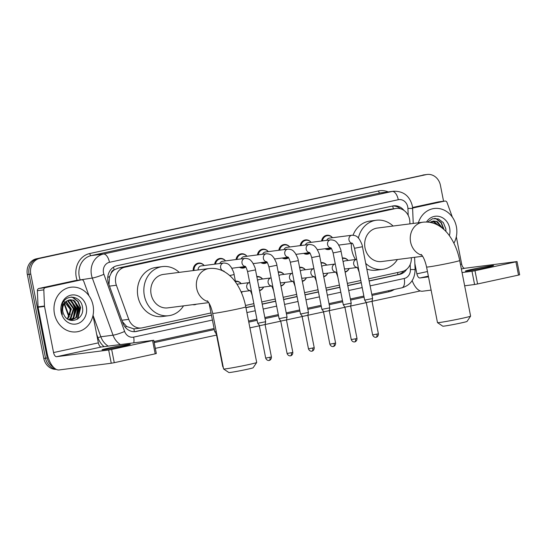 <?xml version="1.0" encoding="UTF-8"?>
<svg xmlns="http://www.w3.org/2000/svg" width="547" height="547" viewBox="0 0 547 547"><rect width="100%" height="100%" fill="white"/><g stroke="black" fill="none" stroke-linecap="round" stroke-linejoin="round"><path stroke-width="0.82" d="M349.157 268.502A7.2 6.318 -97.3 0 1 345.13 272.139M327.762 273.138A7.2 6.318 -97.3 0 1 323.742 276.775M306.375 277.773A7.2 6.318 -97.3 0 1 302.347 281.411M284.987 282.409A7.2 6.318 -97.3 0 1 280.96 286.047M263.592 287.045A7.2 6.318 -97.3 0 1 259.572 290.683M242.205 291.681A7.2 6.318 -97.3 0 1 241.535 292.877M196.428 304.194A7.2 6.318 -97.3 0 1 194.643 304.741A7.2 6.318 -97.3 0 1 192.79 304.665M288.584 257.774A7.2 6.318 -97.3 0 1 285.985 258.813A7.2 6.318 -97.3 0 1 282.252 257.999M331.366 248.509A7.2 6.318 -97.3 0 1 328.761 249.541A7.2 6.318 -97.3 0 1 325.034 248.735M309.978 253.138A7.2 6.318 -97.3 0 1 307.373 254.177A7.2 6.318 -97.3 0 1 303.647 253.37M267.196 262.41A7.2 6.318 -97.3 0 1 264.591 263.449A7.2 6.318 -97.3 0 1 260.864 262.635M245.801 267.045A7.2 6.318 -97.3 0 1 243.203 268.085A7.2 6.318 -97.3 0 1 239.477 267.271M409.935 223.867L409.847 221.651A13.497 11.843 82.7 0 0 409.566 219.313A13.497 11.843 82.7 0 0 396.26 208.434A13.497 11.843 82.7 0 0 395.385 208.585L124.743 267.23A13.497 11.843 82.7 0 0 116.381 285.24L128.757 319.359A13.497 11.843 82.7 0 0 141.434 327.981A13.497 11.843 82.7 0 0 142.309 327.831L211.067 312.932M111.096 273.343A13.497 11.843 -97.3 0 1 114.323 269.835L114.125 269.883A4.499 3.945 82.7 0 0 111.096 273.343L109.564 276.632L108.983 284.652M122.337 321.533L126.624 326.47L133.926 328.891L141.434 327.981M396.26 208.434L388.944 209.412L118.296 268.057L114.323 269.835M368.733 278.772L402.066 271.544A13.497 11.843 82.7 0 0 411.323 258.136L411.31 257.719M245.5 305.472L253.849 303.66M261.781 301.944L275.237 299.024M283.168 297.308L296.631 294.395M304.563 292.672L318.019 289.76M325.95 288.037L339.407 285.124M347.338 283.401L360.801 280.488M342.36 258.034A7.2 6.318 -97.3 0 1 342.538 258.013A7.2 6.318 -97.3 0 1 348.124 260.468M320.973 262.669A7.2 6.318 -97.3 0 1 321.151 262.642A7.2 6.318 -97.3 0 1 326.73 265.104M299.585 267.305A7.2 6.318 -97.3 0 1 299.763 267.278A7.2 6.318 -97.3 0 1 305.342 269.739M278.191 271.941A7.2 6.318 -97.3 0 1 278.368 271.914A7.2 6.318 -97.3 0 1 283.948 274.375M256.803 276.577A7.2 6.318 -97.3 0 1 256.981 276.55A7.2 6.318 -97.3 0 1 262.56 279.011M235.415 281.213A7.2 6.318 -97.3 0 1 235.593 281.185A7.2 6.318 -97.3 0 1 241.172 283.64M321.595 241.008A7.2 6.318 -97.3 0 1 326.928 235.258A7.2 6.318 -97.3 0 1 332.508 237.719M300.207 245.644A7.2 6.318 -97.3 0 1 305.541 239.894A7.2 6.318 -97.3 0 1 311.12 242.355M278.82 250.28A7.2 6.318 -97.3 0 1 284.146 244.53A7.2 6.318 -97.3 0 1 289.725 246.991M257.425 254.909A7.2 6.318 -97.3 0 1 262.758 249.165A7.2 6.318 -97.3 0 1 268.338 251.627M236.037 259.545A7.2 6.318 -97.3 0 1 241.364 253.801A7.2 6.318 -97.3 0 1 246.95 256.256M214.65 264.18A7.2 6.318 -97.3 0 1 219.976 258.437A7.2 6.318 -97.3 0 1 225.555 260.892M193.194 270.58A7.2 6.318 -97.3 0 1 198.588 263.073A7.2 6.318 -97.3 0 1 204.168 265.527M403.987 210.424A13.497 11.843 82.7 0 0 393.546 205.843A13.497 11.843 82.7 0 0 392.664 205.993A13.497 11.843 -97.3 0 1 400.418 208.728M53.633 367.386A13.497 11.843 -97.3 0 1 47.233 357.97L30.782 274.122A13.497 11.843 -97.3 0 1 39.767 258.369L426.257 174.623A13.497 11.843 -97.3 0 1 427.132 174.472A13.497 11.843 -97.3 0 1 440.438 185.358L443.555 201.234M420.274 290.942L366.285 302.539L364.664 300.105L372.61 298.546L362.442 246.731L354.497 248.29L364.664 300.105M366.292 302.635L350.641 306.026M344.904 307.27L323.865 311.783L321.882 309.376L329.827 307.817L319.667 256.003L311.715 257.562L321.882 309.376M323.509 311.906L302.477 316.419L300.488 314.005L290.327 262.198C289.199 258.69 288.392 256.967 287.92 257.049M302.122 316.542L286.471 319.933M280.727 321.178L259.695 325.691L257.712 323.284L265.657 321.718L255.497 269.91L247.545 271.469L257.712 323.277M259.34 325.814L249.911 327.858M216.557 335.079L155.314 348.357M56.252 369.369A13.497 11.843 -97.3 0 1 43.801 358.415L27.35 274.56A13.497 11.843 -97.3 0 1 36.334 258.813L424.54 174.849A13.497 11.843 -97.3 0 1 425.416 174.691A13.497 11.843 -97.3 0 0 424.54 174.849L38.051 258.594L426.257 174.623M27.35 274.56L29.066 274.341A13.497 11.843 -97.3 0 1 38.051 258.594A13.497 11.843 -97.3 0 0 29.066 274.341L45.517 358.189L29.066 274.341L30.782 274.122M55.562 368.979A13.497 11.843 -97.3 0 1 45.517 358.189A13.497 11.843 -97.3 0 0 55.562 368.979M392.664 205.993L116.99 265.733A13.497 11.843 82.7 0 0 108.634 283.743L122.863 322.983A13.497 11.843 82.7 0 0 135.54 331.605A13.497 11.843 82.7 0 0 136.415 331.455L211.511 315.181M369.17 281.021L399.563 274.43A13.497 11.843 82.7 0 0 406.715 269.24M245.959 307.715L254.287 305.91M262.218 304.194L275.681 301.274M283.613 299.558L297.069 296.638M305 294.922L318.463 292.009M326.388 290.286L339.851 287.373M347.783 285.65L361.239 282.737M211.484 315.038L134.699 331.673A13.497 11.843 -97.3 0 1 134.678 331.68M403.898 270.97A13.497 11.843 -97.3 0 1 397.847 274.656L369.143 280.871M361.211 282.594L347.755 285.507M339.824 287.23L326.361 290.142M318.429 291.859L304.973 294.778M297.042 296.495L283.585 299.414M275.654 301.13L262.191 304.05M254.259 305.766L245.931 307.571M77.065 316.152A18.003 15.788 82.7 0 0 77.182 315.605M77.51 313.287A18.003 15.788 82.7 0 0 77.189 307.735M422.824 175.067A13.497 11.843 -97.3 0 1 423.699 174.917L427.132 174.472M418.366 222.786A22.502 19.74 -97.3 0 1 434.202 208.496A22.502 19.74 -97.3 0 1 456.376 226.629A22.502 19.74 -97.3 0 1 453.914 243.217M441.764 227.689L436.554 221.638L433.121 221.07M430.072 222.383A10.167 8.923 -97.3 0 1 430.482 222.116L433.463 221.022L437.238 221.549L442.66 228.407M437.497 224.954L433.833 221.986L431.788 221.446M438.667 225.603L434.509 221.897L432.116 221.33M432.096 222.834L430.489 222.109L429.908 222.355M433.566 223.272L430.81 221.918M445.914 231.449L445.832 228.79L443.337 222.602L438.373 218.903L432.547 218.725L427.597 222.068M426.503 222.014A14.673 12.868 -97.3 0 1 439.569 216.55A14.673 12.868 -97.3 0 1 449.655 228.085A14.673 12.868 -97.3 0 1 449.381 235.654M436.691 224.543L435.665 223.053M440.636 226.861L438.386 222.704M444.061 229.617L441.388 222.718L436.513 218.834L435.036 218.349M436.178 224.304L434.783 222.465M440.164 226.54L437.504 222.109M443.665 229.268L441.046 222.766L436.178 218.875L434.585 218.369M486.324 267.462A14.4 0.52 -11.1 0 0 493.592 265.568A14.4 0.52 -11.1 0 0 472.601 269.227A14.4 0.52 -11.1 0 0 465.333 271.114A14.4 0.52 -11.1 0 0 486.324 267.462M412.595 208.058L444.779 201.084L438.352 201.911A2.25 1.976 -97.3 0 1 438.646 201.87M412.547 207.498L438.352 201.911M412.158 280.625A18.003 8.622 -102.2 0 0 422.496 291.216L431.104 290.108M517.052 261.555L519.65 274.799L518.515 275.093L515.917 261.856L517.052 261.555L464.69 268.269A4.499 2.154 77.8 0 1 461.682 264.133L456.314 236.769M477.586 283.961L474.584 284.515L471.986 271.278L474.987 270.724L477.586 283.961L518.515 275.093M464.649 285.794L474.584 284.515M474.987 270.724L515.917 261.856M471.986 271.278L462.058 272.556M428.506 276.871L419.898 277.972A4.499 2.154 77.8 0 1 416.889 273.835L414.845 263.415M452.342 217.118L447.043 202.493A2.25 1.976 82.7 0 0 444.779 201.084M470.598 316.139L467.049 321.417A12.376 0.444 168.9 0 1 460.8 323.024A12.376 0.444 168.9 0 1 442.776 326.176L437.497 322.634A16.875 0.609 -11.1 0 0 437.497 322.634A16.875 0.609 -11.1 0 0 462.078 318.333A16.875 0.609 -11.1 0 0 470.598 316.139A16.875 0.609 -11.1 0 0 470.605 316.118L459.692 260.509A16.875 0.609 168.9 0 1 451.172 262.731A16.875 0.609 168.9 0 1 426.571 267.011L437.484 322.614M421.908 255.264A16.875 14.803 82.7 0 1 410.599 242.075A16.875 14.803 82.7 0 1 421.833 222.39A16.875 14.803 82.7 0 1 422.927 222.198L377.355 228.058A16.875 14.803 82.7 0 0 365.027 247.935A16.875 14.803 82.7 0 0 381.656 261.534L422.599 256.269M358.401 237.986A24.752 21.709 -97.3 0 1 376.35 220.243A24.752 21.709 -97.3 0 1 393.108 226.034M355.502 259.517A24.752 21.709 -97.3 0 1 351.844 250.225A24.752 21.709 -97.3 0 1 351.345 243.463M353.061 235.183A24.752 21.709 -97.3 0 1 369.922 221.07L376.35 220.243M397.409 259.51A24.752 21.709 -97.3 0 1 382.661 269.343A24.752 21.709 -97.3 0 1 365.711 263.367M382.661 269.343L376.233 270.17A24.752 21.709 -97.3 0 1 366.818 269.035M256.693 362.49L253.145 367.762A12.376 0.444 168.9 0 1 246.902 369.369A12.376 0.444 168.9 0 1 228.872 372.528L223.593 368.986A16.875 0.609 -11.1 0 0 248.181 364.685A16.875 0.609 -11.1 0 0 256.693 362.49A16.875 0.609 -11.1 0 0 256.7 362.47L245.788 306.86A16.875 0.609 168.9 0 1 237.268 309.076A16.875 0.609 168.9 0 1 212.674 313.363L223.579 368.965A16.875 0.609 -11.1 0 0 223.593 368.986M208.004 301.609A16.875 14.803 82.7 0 1 196.694 288.419A16.875 14.803 82.7 0 1 207.928 268.734A16.875 14.803 82.7 0 1 209.022 268.55L163.45 274.409A16.875 14.803 82.7 0 0 151.122 294.279A16.875 14.803 82.7 0 0 167.758 307.879L208.694 302.621M183.512 305.855A24.752 21.709 -97.3 0 1 168.763 315.694A24.752 21.709 -97.3 0 1 144.367 295.749A24.752 21.709 -97.3 0 1 162.445 266.594A24.752 21.709 -97.3 0 1 179.204 272.379M168.763 315.694L162.329 316.522A24.752 21.709 -97.3 0 1 137.94 296.57A24.752 21.709 -97.3 0 1 156.018 267.421L162.445 266.594M326.744 240.345A4.048 3.555 -97.3 0 1 329.472 238.109L351.933 235.224A4.048 3.555 -97.3 0 0 351.454 235.319A4.048 3.555 -97.3 0 0 348.979 239.989A4.048 3.555 -97.3 0 0 352.241 243.265M322.436 240.899A6.749 5.921 -97.3 0 1 327.414 235.654A6.749 5.921 -97.3 0 1 332.453 237.726M331.215 248.304A6.749 5.921 -97.3 0 1 329.137 249.042A6.749 5.921 -97.3 0 1 326.203 248.584M305.349 244.981A4.048 3.555 -97.3 0 1 308.084 242.745L330.545 239.859A4.048 3.555 -97.3 0 0 330.067 239.955A4.048 3.555 -97.3 0 0 327.585 244.625A4.048 3.555 -97.3 0 0 330.853 247.9M301.048 245.535A6.749 5.921 -97.3 0 1 306.026 240.29A6.749 5.921 -97.3 0 1 311.065 242.362M333.109 252.926L341.055 251.367L351.222 303.182L343.27 304.741L333.109 252.926C331.981 249.418 331.174 247.702 330.696 247.777M354.682 341.868A2.926 1.402 -102.2 0 0 354.743 341.861A2.926 1.402 -102.2 0 0 355.516 338.819L356.993 338.436L350.634 306.046L344.897 307.175L343.27 304.741M309.828 252.94A6.749 5.921 -97.3 0 1 307.742 253.678A6.749 5.921 -97.3 0 1 304.816 253.213M283.961 249.617A4.048 3.555 -97.3 0 1 286.69 247.381L309.158 244.488A4.048 3.555 -97.3 0 0 308.679 244.591A4.048 3.555 -97.3 0 0 306.197 249.261A4.048 3.555 -97.3 0 0 309.458 252.536M279.661 250.17A6.749 5.921 -97.3 0 1 284.631 244.919A6.749 5.921 -97.3 0 1 289.678 246.998M288.433 257.575A6.749 5.921 -97.3 0 1 286.354 258.314A6.749 5.921 -97.3 0 1 283.428 257.849M262.574 254.252A4.048 3.555 -97.3 0 1 265.302 252.017L287.763 249.124A4.048 3.555 -97.3 0 0 287.284 249.227A4.048 3.555 -97.3 0 0 284.809 253.897A4.048 3.555 -97.3 0 0 288.071 257.165M258.266 254.806A6.749 5.921 -97.3 0 1 263.244 249.555A6.749 5.921 -97.3 0 1 268.283 251.634M290.327 262.198L298.272 260.639L308.44 312.446L300.494 314.012M267.045 262.211A6.749 5.921 -97.3 0 1 264.967 262.95A6.749 5.921 -97.3 0 1 262.034 262.485M241.179 258.888A4.048 3.555 -97.3 0 1 243.914 256.652L266.375 253.76A4.048 3.555 -97.3 0 0 265.897 253.863A4.048 3.555 -97.3 0 0 263.415 258.533A4.048 3.555 -97.3 0 0 266.676 261.801M236.878 259.435A6.749 5.921 -97.3 0 1 241.856 254.191A6.749 5.921 -97.3 0 1 246.895 256.263M268.933 266.833L276.885 265.274L287.052 317.089L279.1 318.648L268.933 266.833C267.804 263.326 267.004 261.603 266.526 261.678M290.512 355.776A2.926 1.402 -102.2 0 0 290.566 355.762A2.926 1.402 -102.2 0 0 291.346 352.726L292.823 352.343L286.464 319.947L280.727 321.075L279.1 318.648M245.658 266.847A6.749 5.921 -97.3 0 1 243.572 267.586A6.749 5.921 -97.3 0 1 240.646 267.121M219.791 263.517A4.048 3.555 -97.3 0 1 222.52 261.281L244.988 258.396A4.048 3.555 -97.3 0 0 244.509 258.499A4.048 3.555 -97.3 0 0 242.027 263.169A4.048 3.555 -97.3 0 0 245.288 266.437M215.491 264.071A6.749 5.921 -97.3 0 1 220.462 258.827A6.749 5.921 -97.3 0 1 225.508 260.898M198.089 269.951A4.048 3.555 -97.3 0 1 201.132 265.917L223.593 263.032A4.048 3.555 -97.3 0 0 223.114 263.134A4.048 3.555 -97.3 0 0 220.639 267.804A4.048 3.555 -97.3 0 0 223.901 271.073M194.014 270.478A6.749 5.921 -97.3 0 1 199.074 263.463A6.749 5.921 -97.3 0 1 204.113 265.534M343.119 261.883A4.048 3.555 -97.3 0 1 345.089 260.857L356.658 259.374A4.048 3.555 -97.3 0 0 356.179 259.469A4.048 3.555 -97.3 0 0 353.704 264.139A4.048 3.555 -97.3 0 0 356.965 267.415M364.466 299.188L359.222 272.44C358.094 268.933 357.287 267.216 356.815 267.292M343.024 258.403L342.449 258.478A6.749 5.921 -97.3 0 1 343.024 258.403A6.749 5.921 -97.3 0 1 348.07 260.475M357.041 267.49L346.121 268.892A4.048 3.555 -97.3 0 1 344.446 268.652M349.102 268.509A6.749 5.921 -97.3 0 1 345.054 271.743M321.732 266.519A4.048 3.555 -97.3 0 1 323.694 265.493L335.27 264.003A4.048 3.555 -97.3 0 0 334.791 264.105A4.048 3.555 -97.3 0 0 332.309 268.775A4.048 3.555 -97.3 0 0 335.578 272.05M343.092 303.831L337.834 277.076C336.699 273.568 335.899 271.852 335.42 271.927M321.068 263.141A6.749 5.921 -97.3 0 1 321.636 263.039A6.749 5.921 -97.3 0 1 326.682 265.11M335.653 272.126L324.727 273.527A4.048 3.555 -97.3 0 1 323.058 273.288M327.715 273.144A6.749 5.921 -97.3 0 1 323.66 276.379M300.337 271.155A4.048 3.555 -97.3 0 1 302.306 270.129L313.882 268.639A4.048 3.555 -97.3 0 0 313.404 268.741A4.048 3.555 -97.3 0 0 310.922 273.411A4.048 3.555 -97.3 0 0 314.183 276.679M321.704 308.487L316.44 281.712C315.311 278.204 314.511 276.481 314.033 276.563M299.674 267.777A6.749 5.921 -97.3 0 1 300.248 267.674A6.749 5.921 -97.3 0 1 305.288 269.746M314.265 276.761L303.339 278.163A4.048 3.555 -97.3 0 1 301.664 277.924M306.32 277.78A6.749 5.921 -97.3 0 1 302.272 281.014M278.949 275.791A4.048 3.555 -97.3 0 1 280.912 274.765L292.488 273.274A4.048 3.555 -97.3 0 0 292.009 273.377A4.048 3.555 -97.3 0 0 289.534 278.047A4.048 3.555 -97.3 0 0 292.795 281.315M300.317 313.123L295.052 286.348C293.924 282.84 293.117 281.117 292.645 281.192M278.286 272.413A6.749 5.921 -97.3 0 1 278.854 272.303A6.749 5.921 -97.3 0 1 283.9 274.382M292.871 281.39L281.951 282.799A4.048 3.555 -97.3 0 1 280.276 282.56M284.932 282.416A6.749 5.921 -97.3 0 1 280.885 285.65M257.555 280.426A4.048 3.555 -97.3 0 1 259.524 279.401L271.1 277.91A4.048 3.555 -97.3 0 0 270.621 278.013A4.048 3.555 -97.3 0 0 268.139 282.683A4.048 3.555 -97.3 0 0 271.401 285.951M278.922 317.732L273.657 290.983C272.529 287.469 271.729 285.753 271.25 285.828M256.892 277.049A6.749 5.921 -97.3 0 1 257.466 276.939A6.749 5.921 -97.3 0 1 262.505 279.018M271.483 286.026L260.557 287.435A4.048 3.555 -97.3 0 1 258.888 287.196M263.545 287.052A6.749 5.921 -97.3 0 1 259.49 290.286M237.083 284.365A4.048 3.555 -97.3 0 1 238.136 284.037L249.712 282.546A4.048 3.555 -97.3 0 0 249.227 282.649A4.048 3.555 -97.3 0 0 246.752 287.319A4.048 3.555 -97.3 0 0 250.013 290.587M257.534 322.388L252.27 295.619C251.141 292.105 250.341 290.389 249.863 290.464M235.504 281.684A6.749 5.921 -97.3 0 1 236.078 281.575A6.749 5.921 -97.3 0 1 241.118 283.647M242.15 291.681A6.749 5.921 -97.3 0 1 241.487 292.768M216.222 331.455L214.739 331.632L209.057 303.223M216.728 334.039L216.359 334.067L222.718 366.456L223.347 367.775M123 346.189A14.4 0.52 -11.1 0 0 130.268 344.295A14.4 0.52 -11.1 0 0 109.277 347.954A14.4 0.52 -11.1 0 0 102.009 349.841A14.4 0.52 -11.1 0 0 123 346.189M45.353 287.633A2.25 1.976 82.7 0 0 43.815 289.869L44.471 306.026A2.25 1.976 82.7 0 0 44.512 306.416L38.085 307.243A2.25 1.976 -97.3 0 1 38.037 306.853L37.381 290.696A2.25 1.976 -97.3 0 1 38.926 288.46L45.353 287.633L81.455 279.811L75.028 280.638A2.25 1.976 -97.3 0 1 75.322 280.597M38.926 288.46L75.028 280.638M38.085 307.243L47.138 353.389A18.003 8.622 -102.2 0 0 59.172 369.943L111.26 363.242L108.662 350.005L56.573 356.699A4.499 2.154 77.8 0 1 53.565 352.562L44.512 306.416M153.728 340.282L156.326 353.526L155.191 353.82L152.592 340.583L153.728 340.282L101.366 346.996A4.499 2.154 77.8 0 1 98.357 342.86L92.983 315.496M108.662 350.005L111.663 349.451L114.261 362.688L155.191 353.82M114.261 362.688L111.26 363.242M111.663 349.451L152.592 340.583M89.017 295.845L83.718 281.22A2.25 1.976 82.7 0 0 81.455 279.811M54.44 313.718A22.502 19.74 -97.3 0 1 70.878 287.223A22.502 19.74 -97.3 0 1 93.052 305.356A22.502 19.74 -97.3 0 1 76.614 331.858A22.502 19.74 -97.3 0 1 54.44 313.718M71.028 320.132L75.712 317.759L78.836 308.118L73.23 300.365L69.797 299.797M70.098 320.166L71.37 320.098L76.389 317.67L79.513 308.029L73.907 300.276L70.139 299.749L67.158 300.843A10.167 8.923 -97.3 0 0 62.878 311.701A10.167 8.923 -97.3 0 0 63.924 314.723C68.881 325.903 84.867 319.174 82.508 307.517C81.387 295.585 65.667 293.438 62.269 304.241L61.695 312.091L62.358 314.443L61.838 312.043C61.367 306.518 63.144 302.785 67.158 300.843M69.831 320.084L72.99 318.108L76.108 308.467L70.508 300.713L68.464 300.173M70.043 320.152L73.667 318.019L76.792 308.378L71.185 300.624L68.792 300.057M68.737 319.639L70.269 318.457L73.387 308.816L67.787 301.062L67.165 300.836M69.038 319.776L70.946 318.368L74.071 308.727L68.464 300.98L67.486 300.645M67.452 318.894L70.666 309.164L65.872 301.807M67.787 319.113L71.349 309.076L66.194 301.534M86.33 306.812A14.673 12.868 -97.3 0 1 76.566 323.927A14.673 12.868 -97.3 0 1 61.161 312.269A14.673 12.868 -97.3 0 1 70.925 295.154A14.673 12.868 -97.3 0 1 86.33 306.812M63.78 301.123L70.112 309.137L70.05 315.004M74.084 316.863L75.192 308.351L72.341 301.78M76.806 316.515L77.913 308.002L75.062 301.431M77.845 318.942L80.635 307.646L78.064 301.445L73.189 297.561L71.712 297.076M73.305 317.786L74.85 308.392L71.459 301.192M76.026 317.438L77.571 308.043L74.18 300.836M77.209 319.339L80.3 307.694L77.722 301.493L72.847 297.602L71.26 297.096M107.766 277.35A13.497 1.6 -19.9 0 0 109.564 276.632M393.382 208.804A13.497 6.468 -102.2 0 0 392.623 206.007M399.563 274.43L397.847 274.656A13.497 6.468 -102.2 0 0 397.614 272.509M134.247 331.687A13.497 6.468 -102.2 0 0 133.926 328.891M125.126 327.051A13.497 1.6 -19.9 0 0 126.624 326.47M114.125 269.883A13.497 6.468 -102.2 0 0 113.461 267.203M388.944 209.412L395.385 208.585M121.872 320.248L128.757 319.359M109.496 286.122L116.381 285.24M118.296 268.057L124.743 267.23M408.199 215.34L407.918 208.428A8.998 7.897 82.7 0 0 407.734 206.869A8.998 7.897 82.7 0 0 398.278 199.717L109.475 262.3A8.998 7.897 82.7 0 0 103.486 272.796A8.998 7.897 82.7 0 0 103.903 274.307L124.627 331.461A8.998 7.897 82.7 0 0 133.659 337.109L212.462 320.036M120.429 344.548A18.003 15.788 -97.3 0 1 113.038 335.195L92.313 278.04A18.003 15.788 -97.3 0 1 91.472 275.025A18.003 15.788 -97.3 0 1 103.458 254.027L392.261 191.443A18.003 15.788 -97.3 0 1 393.43 191.245L381.211 192.811A18.003 15.788 82.7 0 0 380.042 193.016L91.24 255.593A18.003 15.788 82.7 0 0 79.253 276.591A18.003 15.788 82.7 0 0 80.094 279.606L80.224 279.961M77.127 280.358A20.253 17.764 -97.3 0 1 89.735 253.528L378.538 190.944A2.25 1.08 -102.2 0 0 380.042 193.016L392.261 191.443A8.998 4.308 77.8 0 1 398.278 199.717M77.879 280.262L92.313 278.04A8.998 1.067 -19.9 0 0 103.903 274.307M378.538 190.944A20.253 17.764 -97.3 0 1 388.213 191.915M394.243 289.479A20.253 17.764 -97.3 0 1 388.814 291.777L371.994 295.421M364.07 297.137L350.606 300.057M342.675 301.773L329.219 304.693M321.287 306.409L307.824 309.322M299.893 311.045L286.437 313.957M278.505 315.681L265.049 318.593M257.117 320.316L248.782 322.121M214.335 329.581L154.186 342.613M104.074 346.648A20.253 17.764 -97.3 0 1 97.92 337.697L96.662 334.231M39.767 258.369L36.334 258.813M47.233 357.97L43.801 358.415M109.475 262.3A8.998 4.308 77.8 0 0 103.458 254.027L91.24 255.593A2.25 1.08 -102.2 0 1 89.735 253.528M124.627 331.461A8.998 1.067 -19.9 0 1 113.038 335.195L100.819 336.767A18.003 15.788 82.7 0 0 108.21 346.114M93.031 315.284L100.819 336.767L97.92 337.697M370.128 285.876L404.226 278.485A8.998 7.897 82.7 0 0 410.394 269.541L410.188 264.481M246.909 312.569L255.244 310.764M263.175 309.048L276.632 306.129M284.563 304.412L298.019 301.493M305.951 299.777L319.414 296.864M327.345 295.141L340.802 292.228M348.733 290.505L362.196 287.592M388.739 290.669A2.25 1.08 -102.2 0 0 388.814 291.777M133.659 337.109A8.998 4.308 77.8 0 1 133.789 342.825M404.226 278.485A8.998 4.308 77.8 0 1 401.84 287.831C410.38 285.349 414.797 279.319 415.105 269.726L414.599 257.295M410.394 269.541A8.998 0.431 -2.3 0 1 415.105 269.726M407.918 208.428A8.998 0.431 -2.3 0 1 412.623 208.619L413.224 223.443M134.699 331.673L136.415 331.455M64.491 303.4L69.278 316.604M419.898 277.972L428.363 276.139M461.353 268.994L464.69 268.269M416.889 273.835L427.46 271.544M460.458 264.399L461.682 264.133M376.076 337.232A2.926 1.402 -102.2 0 0 376.131 337.225L376.309 337.178C375.762 337.424 378.469 336.952 378.38 333.8L372.637 334.928L366.285 302.539M372.637 334.928C373.786 337.916 376.486 337.28 375.857 337.267L376.131 337.225A2.926 1.402 -102.2 0 0 376.904 334.183M355.516 338.819L351.249 339.564L344.897 307.168M333.294 346.504A2.926 1.402 -102.2 0 0 333.349 346.49L333.526 346.449C332.979 346.695 335.687 346.217 335.598 343.072L329.862 344.2L323.503 311.804M329.862 344.2C331.003 347.181 333.711 346.545 333.082 346.538L333.349 346.49A2.926 1.402 -102.2 0 0 334.121 343.454M311.899 351.14A2.926 1.402 -102.2 0 0 311.961 351.126L312.139 351.085C311.592 351.331 314.299 350.853 314.21 347.707L308.467 348.836L302.115 316.44M308.467 348.836C309.609 351.817 312.316 351.181 311.687 351.174L311.961 351.126A2.926 1.402 -102.2 0 0 312.734 348.09M291.346 352.726L287.079 353.465L280.727 321.075M269.124 360.405A2.926 1.402 -102.2 0 0 269.179 360.398L269.356 360.35C268.809 360.603 271.517 360.124 271.428 356.979L265.692 358.1L259.333 325.711M265.692 358.1C266.833 361.088 269.541 360.452 268.912 360.446L269.179 360.398A2.926 1.402 -102.2 0 0 269.951 357.362M223.593 263.032C228.837 263.223 229.432 265.309 230.93 266.868C233.077 270.649 234.13 273.213 234.102 274.546L229.699 275.558M372.459 334.019L366.264 302.505M351.126 338.914L344.877 307.14M329.732 343.55L323.482 311.776M308.289 347.919L302.094 316.412M286.949 352.822L280.707 321.048M265.562 357.458L259.312 325.684M209.925 304.87L209.487 304.884M223.08 366.435L222.718 366.456M56.573 356.699L101.366 346.996M53.565 352.562L98.357 342.86M38.037 306.853L44.471 306.026M43.815 289.869L37.381 290.696M412.623 208.619L412.281 205.693C409.58 195.792 403.296 190.971 393.43 191.245M153.974 341.54L214.123 328.508M248.57 321.041L256.905 319.236M264.837 317.52L278.293 314.6M286.225 312.884L299.688 309.964M307.612 308.248L321.075 305.335M329.007 303.612L342.463 300.7M350.395 298.977L363.858 296.064M371.789 294.341L401.84 287.831M68.922 317.164L64.129 303.954M444.93 201.057L438.496 201.884M422.927 222.198C428.533 221.59 433.744 222.704 438.55 225.535C442.783 228.072 446.393 231.449 449.388 235.668C454.393 242.765 457.825 251.046 459.692 260.509M421.204 254.451C423.385 256.721 425.176 260.905 426.571 267.011M209.022 268.55C214.629 267.941 219.839 269.056 224.653 271.886C228.878 274.423 232.496 277.794 235.49 282.013C240.489 289.117 243.928 297.397 245.788 306.86M207.299 300.802C209.48 303.072 211.272 307.257 212.674 313.363M362.442 246.731C362.47 245.398 361.417 242.841 359.27 239.06C357.772 237.501 357.177 235.415 351.933 235.224M327.414 235.654L324.802 235.989M354.497 248.29C353.369 244.782 352.569 243.066 352.09 243.142M338.778 245.083L352.316 243.34M329.137 249.042L326.525 249.377M378.38 333.8L372.028 301.411L372.61 298.546M356.993 338.436C357.082 341.581 354.367 342.06 354.921 341.813L354.47 341.902C355.099 341.916 352.391 342.552 351.249 339.564M341.055 251.367C341.082 250.034 340.022 247.476 337.882 243.695C336.378 242.136 335.79 240.044 330.545 239.859M306.026 240.29L303.414 240.625M317.383 249.712L330.928 247.976M307.742 253.678L305.137 254.013M350.634 306.046L351.222 303.182M319.667 256.003C319.694 254.67 318.634 252.112 316.494 248.331C314.99 246.772 314.402 244.68 309.158 244.488M284.631 244.919L282.026 245.254M311.715 257.562C310.587 254.054 309.787 252.338 309.308 252.413M295.995 254.348L309.54 252.611M286.354 258.314L283.749 258.649M335.598 343.072L329.246 310.682L329.827 307.817M298.272 260.639C298.3 259.305 297.247 256.748 295.1 252.967C293.602 251.408 293.007 249.316 287.763 249.124M263.244 249.555L260.632 249.89M274.608 258.984L288.146 257.247M264.967 262.95L262.355 263.285M314.21 347.707L307.858 315.311L308.44 312.453M292.823 352.343C292.912 355.488 290.197 355.967 290.751 355.721L290.3 355.81C290.929 355.817 288.221 356.453 287.079 353.465M276.885 265.274C276.912 263.941 275.852 261.384 273.712 257.596C272.208 256.037 271.62 253.952 266.375 253.76M241.856 254.191L239.244 254.526M253.213 263.62L266.758 261.876M243.572 267.586L240.967 267.921M286.464 319.947L287.052 317.089M255.497 269.91C255.524 268.577 254.464 266.02 252.324 262.232C250.82 260.673 250.232 258.587 244.988 258.396M220.462 258.827L217.856 259.162M247.545 271.469C246.417 267.955 245.617 266.239 245.138 266.314M231.825 268.256L245.364 266.512M271.428 356.979L265.076 324.583L265.657 321.718M199.074 263.463L196.462 263.798M224.496 271.797L223.75 270.95M223.436 271.216L223.976 271.148M234.102 274.546L235.6 282.17M321.636 263.039L321.062 263.114M300.248 267.674L299.667 267.743M278.854 272.303L278.279 272.379M257.466 276.939L256.892 277.014M236.078 281.575L235.497 281.65M241.077 291.825L250.088 290.662M216.359 334.067L214.739 331.632M81.606 279.784L75.171 280.611"/></g></svg>
